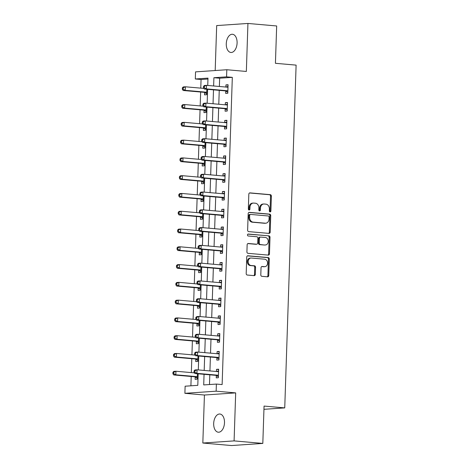 <?xml version="1.0" encoding="UTF-8"?>
<svg xmlns="http://www.w3.org/2000/svg" width="469" height="469" viewBox="0 0 469 469"><rect width="100%" height="100%" fill="white"/><g stroke="black" fill="none" stroke-linecap="round" stroke-linejoin="round"><path stroke-width="0.7" d="M270.068 211.9A0.979 0.791 86.1 0 0 270.894 210.991L271.387 196.159A1.401 1.126 86.1 0 0 270.302 194.664L250 192.882A1.401 1.126 86.1 0 0 248.828 194.178L248.336 209.01A0.979 0.791 86.1 0 0 249.913 209.151L249.977 207.234A4.485 3.605 86.1 0 1 253.283 203.077A4.485 3.605 86.1 0 1 253.735 203.083L255.423 203.229A4.485 3.605 86.1 0 1 258.888 208.013L258.824 209.93A0.979 0.791 86.1 0 0 260.401 210.071L260.465 208.154A4.485 3.605 86.1 0 1 263.771 203.997A4.485 3.605 86.1 0 1 264.223 204.003L265.917 204.15A4.485 3.605 86.1 0 1 269.376 208.934L269.312 210.851A0.979 0.791 86.1 0 0 270.068 211.9M269.734 211.777A0.979 0.791 86.1 0 0 270.044 211.05L270.537 196.218A1.401 1.126 86.1 0 0 269.458 194.723L249.52 192.97M248.758 209.936A0.979 0.791 86.1 0 0 249.068 209.209L249.133 207.286L249.977 207.234M259.246 210.857A0.979 0.791 86.1 0 0 259.556 210.13L259.621 208.207L260.465 208.154M224.493 422.745A9.134 5.376 -85 0 0 219.885 414.021A9.134 5.376 -85 0 0 213.676 423.484A9.134 5.376 -85 0 0 218.29 432.213A9.134 5.376 -85 0 0 224.493 422.745M237.091 42.996A9.134 5.376 -85 0 0 232.483 34.266A9.134 5.376 -85 0 0 226.275 43.734A9.134 5.376 -85 0 0 230.883 52.464A9.134 5.376 -85 0 0 237.091 42.996M260.799 274.828A1.401 1.126 86.1 0 0 261.884 276.323L267.576 276.821A1.401 1.126 86.1 0 0 268.749 275.526L269.3 259.052A1.401 1.126 86.1 0 0 268.215 257.557L247.913 255.775A1.401 1.126 86.1 0 0 246.741 257.071L246.196 273.544A1.401 1.126 86.1 0 0 247.274 275.039L254.157 275.643A1.401 1.126 86.1 0 0 255.329 274.347L255.564 267.295A1.401 1.126 86.1 0 0 254.479 265.8L251.067 265.501A3.746 3.013 86.1 0 1 248.177 261.737A3.746 3.013 86.1 0 1 250.938 258.032A3.746 3.013 86.1 0 1 251.32 258.032L264.68 259.205A3.746 3.013 86.1 0 1 267.576 262.968A3.746 3.013 86.1 0 1 264.815 266.679A3.746 3.013 86.1 0 1 264.434 266.673L262.206 266.48A1.401 1.126 86.1 0 0 261.034 267.776L260.799 274.828M262.816 443.416L231.557 445.55L202.831 443.029L234.09 440.895L262.816 443.416L264.059 406.078L284.742 407.895L296.109 65.121L275.426 63.303L276.669 25.971L247.937 23.45L246.348 71.452L226.814 69.74L226.574 76.852L232.319 77.356L222.13 384.574L216.385 384.07L216.15 391.181L184.892 393.315L185.126 386.204L197.795 385.336L198.182 373.799M234.09 440.895L235.684 392.893L216.15 391.181M269.018 233.404A1.401 1.126 86.1 0 0 270.191 232.108L270.736 215.634A1.401 1.126 86.1 0 0 269.657 214.14L249.356 212.357A1.401 1.126 86.1 0 0 248.177 213.653L247.632 230.127A1.401 1.126 86.1 0 0 248.717 231.622L269.018 233.404M270.015 237.343L269.47 253.817A1.401 1.126 86.1 0 1 268.297 255.113L247.995 253.33A1.401 1.126 86.1 0 1 246.911 251.835L247.145 244.789A1.401 1.126 86.1 0 1 248.324 243.487L256.555 244.214A1.401 1.126 86.1 0 0 257.727 242.913L257.886 238.24A1.401 1.126 86.1 0 0 256.801 236.745L248.23 235.989A0.979 0.791 86.1 0 1 248.294 234.037L268.936 235.848A1.401 1.126 86.1 0 1 270.015 237.343L269.171 237.402L268.626 253.876L269.47 253.817M247.937 23.45L216.678 25.584L215.189 70.532M232.319 77.356L219.65 78.217L219.375 86.472M219.246 90.359L218.783 104.253M218.654 108.134L218.196 122.028M218.067 125.915L217.604 139.809M217.475 143.696L217.018 157.59M216.889 161.471L216.426 175.365M216.297 179.252L215.834 193.146M215.705 197.033L215.248 210.927M215.119 214.808L214.655 228.702M214.526 232.589L214.069 246.483M213.94 250.364L213.477 264.258M213.348 268.145L212.885 282.039M212.756 285.926L212.299 299.82M212.17 303.701L211.707 317.595M211.578 321.482L211.12 335.376M210.991 339.263L210.528 353.157M210.399 357.038L209.936 370.932M209.807 374.819L209.485 384.539M225.753 91.103L225.677 93.419L227.787 93.272L228.075 84.742L225.958 84.883L225.888 87.046M225.167 108.884L225.085 111.194L227.201 111.053L227.483 102.518L225.372 102.664L225.296 104.822M224.575 126.659L224.499 128.975L226.609 128.828L226.89 120.299L224.78 120.439L224.71 122.602M223.983 144.44L223.906 146.756L226.023 146.609L226.304 138.074L224.194 138.22L224.118 140.383M223.396 162.221L223.32 164.531L225.431 164.39L225.712 155.855L223.602 156.001L223.531 158.159M222.804 179.996L222.728 182.312L224.839 182.165L225.126 173.636L223.01 173.776L222.939 175.939M222.218 197.777L222.136 200.093L224.252 199.946L224.534 191.411L222.423 191.557L222.347 193.715M221.626 215.558L221.55 217.868L223.66 217.727L223.942 209.192L221.831 209.338L221.761 211.496M221.034 233.333L220.958 235.649L223.068 235.502L223.355 226.973L221.239 227.113L221.169 229.277M220.448 251.114L220.371 253.424L222.482 253.283L222.763 244.748L220.653 244.894L220.582 247.052M219.855 268.889L219.779 271.205L221.89 271.059L222.177 262.529L220.061 262.669L219.99 264.833M219.263 286.67L219.187 288.986L221.304 288.84L221.585 280.304L219.474 280.45L219.398 282.614M218.677 304.451L218.601 306.761L220.711 306.62L220.993 298.085L218.882 298.231L218.812 300.389M218.085 322.226L218.009 324.542L220.119 324.396L220.407 315.866L218.29 316.006L218.22 318.17M217.499 340.007L217.423 342.323L219.533 342.177L219.814 333.641L217.704 333.787L217.634 335.945M216.907 357.788L216.83 360.098L218.941 359.958L219.228 351.422L217.112 351.568L217.041 353.726M216.315 375.563L216.238 377.879L218.355 377.733L218.636 369.203L216.526 369.343L216.449 371.507M207.96 79.021L201.06 79.49L200.773 88.137M200.644 92.024L200.187 105.918M200.058 109.799L199.595 123.693M199.466 127.58L199.003 141.474M198.874 145.355L198.416 159.249M198.287 163.136L197.824 177.03M197.695 180.917L197.238 194.811M197.109 198.692L196.646 212.586M196.517 216.473L196.054 230.367M195.925 234.254L195.467 248.148M195.339 252.029L194.875 265.923M194.746 269.81L194.289 283.704M194.16 287.585L193.697 301.479M193.568 305.366L193.105 319.26M192.976 323.147L192.519 337.041M192.39 340.922L191.927 354.816M191.798 358.703L191.34 372.597M191.211 376.478L190.901 385.805M204.631 92.545L204.554 94.861L206.665 94.715L206.847 89.268M204.044 110.326L203.968 112.636L206.079 112.496L206.26 107.049M203.452 128.101L203.376 130.417L205.486 130.271L205.668 124.824M202.86 145.882L202.784 148.198L204.9 148.052L205.076 142.605M202.274 163.663L202.198 165.973L204.308 165.833L204.49 160.386M201.682 181.439L201.606 183.754L203.716 183.608L203.898 178.161M201.095 199.219L201.019 201.535L203.13 201.389L203.312 195.942M200.503 217L200.427 219.31L202.538 219.17L202.719 213.723M199.911 234.776L199.835 237.091L201.951 236.945L202.127 231.498M199.325 252.557L199.249 254.866L201.359 254.726L201.541 249.279M198.733 270.332L198.657 272.647L200.767 272.501L200.949 267.054M198.147 288.113L198.07 290.428L200.181 290.282L200.363 284.835M197.555 305.894L197.478 308.203L199.589 308.063L199.771 302.616M196.962 323.669L196.886 325.984L199.003 325.838L199.178 320.391M196.376 341.45L196.3 343.765L198.41 343.619L198.592 338.172M195.784 359.231L195.708 361.54L197.818 361.4L198 355.953M195.198 377.006L195.122 379.321L197.232 379.175L197.414 373.729M263.947 409.314L284.742 407.895M235.684 392.893L204.425 395.027L202.831 443.029M204.425 395.027L184.892 393.315M201.06 79.49L195.315 78.985L195.55 71.874L226.814 69.74M204.062 374.315L203.71 384.932L216.385 384.07M226.574 76.852L213.905 77.713L213.63 85.968M213.501 89.855L213.037 103.749M212.908 107.63L212.451 121.524M212.322 125.411L211.859 139.305M211.73 143.192L211.273 157.086M211.144 160.967L210.681 174.861M210.552 178.748L210.089 192.642M209.96 196.529L209.502 210.423M209.373 214.304L208.91 228.198M208.781 232.085L208.324 245.979M208.195 249.86L207.732 263.754M207.603 267.641L207.14 281.535M207.011 285.422L206.553 299.316M206.424 303.197L205.961 317.091M205.832 320.978L205.375 334.872M205.246 338.759L204.783 352.653M204.654 356.534L204.191 370.428M207.744 85.452L207.99 78.118L195.315 78.985M198.311 369.912L198.768 356.018M198.897 352.137L199.36 338.237M199.489 334.356L199.952 320.462M200.081 316.575L200.539 302.681M200.668 298.8L201.131 284.906M201.26 281.019L201.717 267.125M201.846 263.238L202.309 249.344M202.438 245.463L202.901 231.569M203.03 227.682L203.487 213.788M203.616 209.907L204.079 196.007M204.208 192.126L204.666 178.232M204.795 174.345L205.258 160.451M205.387 156.57L205.85 142.676M205.979 138.789L206.436 124.895M206.565 121.008L207.028 107.114M207.157 103.233L207.615 89.339M219.65 78.217L213.905 77.713M225.958 84.883L228.063 85.071M225.372 102.664L227.471 102.846M224.78 120.439L226.885 120.627M224.194 138.22L226.293 138.402M223.602 156.001L225.7 156.183M223.01 173.776L225.114 173.964M222.423 191.557L224.522 191.739M221.831 209.338L223.936 209.52M221.239 227.113L223.344 227.301M220.653 244.894L222.752 245.076M220.061 262.669L222.165 262.857M219.474 280.45L221.573 280.632M218.882 298.231L220.987 298.413M218.29 316.006L220.395 316.194M217.704 333.787L219.803 333.969M217.112 351.568L219.216 351.75M216.526 369.343L218.624 369.531M263.771 203.997L262.927 204.056A4.485 3.605 86.1 0 0 259.621 208.207M253.283 203.077L252.433 203.136A4.485 3.605 86.1 0 0 249.133 207.286M268.655 233.374A1.401 1.126 86.1 0 0 269.347 232.167L269.892 215.693A1.401 1.126 86.1 0 0 268.813 214.198L248.875 212.445M269.106 217.03A0.979 0.791 86.1 0 0 268.35 215.986L250.528 214.421A0.979 0.791 86.1 0 0 249.707 215.33L249.643 217.352A4.485 3.605 86.1 0 0 253.102 222.136L265.284 223.203A4.485 3.605 86.1 0 0 265.735 223.209A4.485 3.605 86.1 0 0 269.042 219.052L269.106 217.03M250.335 214.433L249.684 214.48A0.979 0.791 86.1 0 0 248.863 215.388L249.707 215.33M265.735 223.209L264.891 223.267A4.485 3.605 86.1 0 1 264.44 223.262L252.258 222.195A4.485 3.605 86.1 0 1 248.799 217.411L248.863 215.388M267.934 255.083A1.401 1.126 86.1 0 0 268.626 253.876M247.837 243.581L255.711 244.273A1.401 1.126 86.1 0 0 255.992 244.249M247.896 234.131L268.936 235.848M265.096 244.965A3.746 3.013 86.1 0 0 265.477 244.965A3.746 3.013 86.1 0 0 268.245 241.259A3.746 3.013 86.1 0 0 265.348 237.49L260.635 237.079A1.401 1.126 86.1 0 0 259.463 238.375L259.31 243.053A1.401 1.126 86.1 0 0 260.389 244.548L264.252 245.017A3.746 3.013 86.1 0 0 264.633 245.023L265.477 244.965M259.791 237.138A1.401 1.126 86.1 0 0 258.618 238.434L259.463 238.375M264.252 245.017L259.545 244.607A1.401 1.126 86.1 0 1 258.466 243.112L258.618 238.434M269.171 237.402A1.401 1.126 86.1 0 0 268.092 235.907M264.815 266.679L263.971 266.738A3.746 3.013 86.1 0 1 263.59 266.732L261.725 266.568M250.938 258.032L250.094 258.091A3.746 3.013 86.1 0 0 247.327 261.796A3.746 3.013 86.1 0 0 250.223 265.56L251.067 265.501M253.793 275.614A1.401 1.126 86.1 0 0 254.485 274.406L254.72 267.353A1.401 1.126 86.1 0 0 253.635 265.859L250.223 265.56M267.213 276.792A1.401 1.126 86.1 0 0 267.905 275.584L268.456 259.111A1.401 1.126 86.1 0 0 267.371 257.616L247.433 255.863M203.851 88.407L185.378 86.788L185.261 90.341L183.15 90.488L204.062 92.323A1.425 1.149 -93.9 0 1 204.49 92.463L206.7 93.777M183.168 89.186L183.215 87.767L182.371 87.82L182.324 89.245L183.168 89.186L185.261 90.341L206.178 92.176A1.425 1.149 -93.9 0 1 206.6 92.317L206.747 92.405M182.371 87.82L183.268 86.929L185.378 86.788L183.215 87.767M183.15 90.488L182.324 89.245M203.493 86.378L203.446 87.803L204.291 87.744L204.337 86.325L203.493 86.378L204.39 85.487L206.501 85.346L227.418 87.181A1.425 1.149 86.1 0 0 227.846 87.111L227.998 87.052M204.337 86.325L206.501 85.346L206.383 88.899L204.273 89.046L225.184 90.88A1.425 1.149 86.1 0 1 225.612 91.021L227.823 92.334M227.864 90.963L227.723 90.875A1.425 1.149 86.1 0 0 227.295 90.734L206.383 88.899L204.291 87.744M226.199 87.07L228.022 86.337M203.446 87.803L204.273 89.046M203.259 106.187L184.792 104.564L184.675 108.122L182.558 108.263L203.476 110.098A1.425 1.149 -93.9 0 1 203.898 110.238L206.108 111.558M182.582 106.967L182.629 105.543L181.784 105.601L181.738 107.026L182.582 106.967L184.675 108.122L205.586 109.957A1.425 1.149 -93.9 0 1 206.014 110.098L206.155 110.18M181.784 105.601L182.676 104.71L184.792 104.564L182.629 105.543M182.558 108.263L181.738 107.026M202.667 123.963L184.2 122.345L184.083 125.897L181.972 126.044L202.884 127.879A1.425 1.149 -93.9 0 1 203.312 128.019L205.522 129.333M181.99 124.742L182.036 123.324L181.192 123.382L181.145 124.801L181.99 124.742L184.083 125.897L204.994 127.732A1.425 1.149 -93.9 0 1 205.422 127.873L205.563 127.961M181.192 123.382L182.089 122.485L184.2 122.345L182.036 123.324M181.972 126.044L181.145 124.801M202.08 141.744L183.614 140.12L183.49 143.678L181.38 143.825L202.291 145.66A1.425 1.149 -93.9 0 1 202.719 145.795L204.93 147.114M181.403 142.523L181.45 141.099L180.606 141.157L180.553 142.582L181.403 142.523L183.49 143.678L204.408 145.513A1.425 1.149 -93.9 0 1 204.83 145.654L204.976 145.736M180.606 141.157L181.497 140.266L183.614 140.12L181.45 141.099M181.38 143.825L180.553 142.582M202.907 104.159L202.854 105.584L203.704 105.525L203.751 104.1L202.907 104.159L203.798 103.268L205.914 103.121L226.826 104.956A1.425 1.149 86.1 0 0 227.26 104.892L227.406 104.833M203.751 104.1L205.914 103.121L205.791 106.68L203.681 106.821L224.598 108.656A1.425 1.149 86.1 0 1 225.02 108.796L227.231 110.115M227.277 108.738L227.131 108.656A1.425 1.149 86.1 0 0 226.709 108.515L205.791 106.68L203.704 105.525M225.607 104.851L227.43 104.112M202.854 105.584L203.681 106.821M202.315 121.94L202.268 123.359L203.112 123.3L203.159 121.881L202.315 121.94L203.212 121.043L205.322 120.902L226.234 122.737A1.425 1.149 86.1 0 0 226.668 122.673L226.814 122.608M203.159 121.881L205.322 120.902L205.205 124.455L203.095 124.602L224.006 126.437A1.425 1.149 86.1 0 1 224.428 126.577L226.638 127.89M226.685 126.519L226.545 126.431A1.425 1.149 86.1 0 0 226.117 126.29L205.205 124.455L203.112 123.3M225.014 122.632L226.838 121.893M202.268 123.359L203.095 124.602M201.723 139.715L201.676 141.14L202.52 141.081L202.567 139.656L201.723 139.715L202.62 138.824L204.73 138.677L225.648 140.512A1.425 1.149 86.1 0 0 226.076 140.448L226.228 140.389M202.567 139.656L204.73 138.677L204.613 142.236L202.502 142.383L223.414 144.218A1.425 1.149 86.1 0 1 223.842 144.352L226.052 145.671M226.099 144.294L225.952 144.212A1.425 1.149 86.1 0 0 225.53 144.071L204.613 142.236L202.52 141.081M224.428 140.407L226.251 139.674M201.676 141.14L202.502 142.383M201.488 159.519L183.021 157.901L182.904 161.459L180.794 161.6L201.705 163.435A1.425 1.149 -93.9 0 1 202.127 163.575L204.337 164.895M180.811 160.304L180.858 158.88L180.014 158.938L179.967 160.357L180.811 160.304L182.904 161.459L203.816 163.294A1.425 1.149 -93.9 0 1 204.244 163.435L204.384 163.517M180.014 158.938L180.911 158.047L183.021 157.901L180.858 158.88M180.794 161.6L179.967 160.357M201.137 157.496L201.09 158.915L201.934 158.862L201.981 157.437L201.137 157.496L202.028 156.605L204.144 156.458L225.056 158.293A1.425 1.149 86.1 0 0 225.489 158.229L225.636 158.17M201.981 157.437L204.144 156.458L204.027 160.017L201.91 160.158L222.828 161.993A1.425 1.149 86.1 0 1 223.25 162.133L225.46 163.452M225.507 162.075L225.366 161.993A1.425 1.149 86.1 0 0 224.938 161.852L204.027 160.017L201.934 158.862M223.836 158.188L225.659 157.449M201.09 158.915L201.91 160.158M200.896 177.3L182.429 175.682L182.312 179.234L180.202 179.381L201.113 181.216A1.425 1.149 -93.9 0 1 201.541 181.356L203.751 182.67M180.219 178.079L180.266 176.661L179.422 176.719L179.375 178.138L180.219 178.079L182.312 179.234L203.229 181.069A1.425 1.149 -93.9 0 1 203.652 181.21L203.798 181.298M179.422 176.719L180.319 175.822L182.429 175.682L180.266 176.661M180.202 179.381L179.375 178.138M200.544 175.277L200.498 176.696L201.342 176.637L201.389 175.218L200.544 175.277L201.441 174.38L203.552 174.239L224.469 176.074A1.425 1.149 86.1 0 0 224.897 176.01L225.044 175.945M201.389 175.218L203.552 174.239L203.435 177.792L201.324 177.939L222.236 179.774A1.425 1.149 86.1 0 1 222.664 179.914L224.874 181.227M224.915 179.856L224.774 179.768A1.425 1.149 86.1 0 0 224.346 179.627L203.435 177.792L201.342 176.637M223.25 175.963L225.073 175.23M200.498 176.696L201.324 177.939M200.31 195.081L181.843 193.457L181.726 197.015L179.609 197.156L200.527 198.991A1.425 1.149 -93.9 0 1 200.949 199.132L203.159 200.451M179.633 195.86L179.68 194.436L178.836 194.494L178.789 195.919L179.633 195.86L181.726 197.015L202.637 198.85A1.425 1.149 -93.9 0 1 203.065 198.991L203.206 199.073M178.836 194.494L179.727 193.603L181.843 193.457L179.68 194.436M179.609 197.156L178.789 195.919M199.958 193.052L199.905 194.477L200.755 194.418L200.802 192.994L199.958 193.052L200.849 192.161L202.966 192.014L223.877 193.849A1.425 1.149 86.1 0 0 224.311 193.785L224.458 193.726M200.802 192.994L202.966 192.014L202.843 195.573L200.732 195.714L221.644 197.549A1.425 1.149 86.1 0 1 222.072 197.689L224.282 199.008M224.329 197.631L224.182 197.549A1.425 1.149 86.1 0 0 223.76 197.408L202.843 195.573L200.755 194.418M222.658 193.744L224.481 193.005M199.905 194.477L200.732 195.714M199.718 212.856L181.251 211.238L181.134 214.79L179.023 214.937L199.935 216.772A1.425 1.149 -93.9 0 1 200.363 216.913L202.573 218.226M179.041 213.641L179.088 212.217L178.243 212.275L178.197 213.694L179.041 213.641L181.134 214.79L202.045 216.625A1.425 1.149 -93.9 0 1 202.473 216.766L202.614 216.854M178.243 212.275L179.14 211.384L181.251 211.238L179.088 212.217M179.023 214.937L178.197 213.694M199.366 210.833L199.319 212.252L200.163 212.199L200.21 210.774L199.366 210.833L200.263 209.942L202.374 209.795L223.285 211.63A1.425 1.149 86.1 0 0 223.719 211.566L223.865 211.507M200.21 210.774L202.374 209.795L202.256 213.348L200.146 213.495L221.057 215.33A1.425 1.149 86.1 0 1 221.479 215.47L223.69 216.789M223.736 215.412L223.596 215.324A1.425 1.149 86.1 0 0 223.168 215.183L202.256 213.348L200.163 212.199M222.066 211.525L223.889 210.786M199.319 212.252L200.146 213.495M199.132 230.637L180.665 229.019L180.542 232.571L178.431 232.718L199.343 234.553A1.425 1.149 -93.9 0 1 199.771 234.693L201.981 236.007M178.454 231.416L178.501 229.998L177.651 230.05L177.604 231.475L178.454 231.416L180.542 232.571L201.459 234.406A1.425 1.149 -93.9 0 1 201.881 234.547L202.028 234.635M177.651 230.05L178.548 229.159L180.665 229.019L178.501 229.998M178.431 232.718L177.604 231.475M198.774 228.608L198.727 230.033L199.571 229.974L199.618 228.555L198.774 228.608L199.671 227.717L201.781 227.576L222.699 229.411A1.425 1.149 86.1 0 0 223.127 229.341L223.279 229.282M199.618 228.555L201.781 227.576L201.664 231.129L199.554 231.276L220.465 233.111A1.425 1.149 86.1 0 1 220.893 233.251L223.103 234.564M223.15 233.193L223.004 233.105A1.425 1.149 86.1 0 0 222.582 232.964L201.664 231.129L199.571 229.974M221.479 229.3L223.303 228.567M198.727 230.033L199.554 231.276M198.539 248.418L180.073 246.794L179.955 250.352L177.845 250.493L198.756 252.328A1.425 1.149 -93.9 0 1 199.178 252.469L201.389 253.788M177.862 249.197L177.909 247.773L177.065 247.831L177.018 249.256L177.862 249.197L179.955 250.352L200.867 252.187A1.425 1.149 -93.9 0 1 201.295 252.328L201.436 252.41M177.065 247.831L177.962 246.94L180.073 246.794L177.909 247.773M177.845 250.493L177.018 249.256M198.188 246.389L198.141 247.814L198.985 247.755L199.032 246.331L198.188 246.389L199.079 245.498L201.195 245.351L222.107 247.186A1.425 1.149 86.1 0 0 222.541 247.122L222.687 247.063M199.032 246.331L201.195 245.351L201.078 248.91L198.962 249.051L219.879 250.886A1.425 1.149 86.1 0 1 220.301 251.026L222.511 252.345M222.558 250.968L222.417 250.886A1.425 1.149 86.1 0 0 221.989 250.745L201.078 248.91L198.985 247.755M220.887 247.081L222.711 246.342M198.141 247.814L198.962 249.051M197.947 266.193L179.48 264.575L179.363 268.127L177.253 268.274L198.164 270.109A1.425 1.149 -93.9 0 1 198.592 270.25L200.802 271.563M177.27 266.972L177.317 265.554L176.473 265.612L176.426 267.031L177.27 266.972L179.363 268.127L200.281 269.962A1.425 1.149 -93.9 0 1 200.703 270.103L200.849 270.191M176.473 265.612L177.37 264.715L179.48 264.575L177.317 265.554M177.253 268.274L176.426 267.031M197.596 264.17L197.549 265.589L198.393 265.53L198.44 264.111L197.596 264.17L198.493 263.273L200.603 263.132L221.515 264.967A1.425 1.149 86.1 0 0 221.948 264.903L222.095 264.838M198.44 264.111L200.603 263.132L200.486 266.685L198.375 266.832L219.287 268.667A1.425 1.149 86.1 0 1 219.715 268.807L221.925 270.121M221.966 268.749L221.825 268.661A1.425 1.149 86.1 0 0 221.397 268.52L200.486 266.685L198.393 265.53M220.301 264.862L222.124 264.123M197.549 265.589L198.375 266.832M197.361 283.974L178.894 282.35L178.777 285.908L176.661 286.055L197.578 287.89A1.425 1.149 -93.9 0 1 198 288.025L200.21 289.344M176.684 284.753L176.731 283.329L175.887 283.387L175.84 284.812L176.684 284.753L178.777 285.908L199.688 287.743A1.425 1.149 -93.9 0 1 200.116 287.884L200.257 287.966M175.887 283.387L176.778 282.496L178.894 282.35L176.731 283.329M176.661 286.055L175.84 284.812M197.009 281.945L196.957 283.37L197.807 283.311L197.854 281.887L197.009 281.945L197.9 281.054L200.017 280.908L220.928 282.743A1.425 1.149 86.1 0 0 221.362 282.678L221.509 282.619M197.854 281.887L200.017 280.908L199.894 284.466L197.783 284.613L218.695 286.448A1.425 1.149 86.1 0 1 219.123 286.582L221.333 287.902M221.38 286.524L221.233 286.442A1.425 1.149 86.1 0 0 220.811 286.301L199.894 284.466L197.807 283.311M219.709 282.637L221.532 281.904M196.957 283.37L197.783 284.613M196.769 301.749L178.302 300.131L178.185 303.689L176.074 303.83L196.986 305.665A1.425 1.149 -93.9 0 1 197.414 305.806L199.624 307.125M176.092 302.534L176.139 301.11L175.295 301.168L175.248 302.587L176.092 302.534L178.185 303.689L199.096 305.524A1.425 1.149 -93.9 0 1 199.524 305.665L199.665 305.747M175.295 301.168L176.192 300.277L178.302 300.131L176.139 301.11M176.074 303.83L175.248 302.587M196.417 299.726L196.37 301.145L197.215 301.092L197.261 299.668L196.417 299.726L197.314 298.835L199.425 298.689L220.336 300.523A1.425 1.149 86.1 0 0 220.77 300.459L220.917 300.4M197.261 299.668L199.425 298.689L199.307 302.247L197.197 302.388L218.108 304.223A1.425 1.149 86.1 0 1 218.531 304.363L220.741 305.682M220.788 304.305L220.647 304.223A1.425 1.149 86.1 0 0 220.219 304.082L199.307 302.247L197.215 301.092M219.117 300.418L220.94 299.679M196.37 301.145L197.197 302.388M196.183 319.53L177.716 317.912L177.593 321.464L175.482 321.611L196.394 323.446A1.425 1.149 -93.9 0 1 196.822 323.587L199.032 324.9M175.506 320.309L175.553 318.891L174.703 318.943L174.656 320.368L175.506 320.309L177.593 321.464L198.51 323.299A1.425 1.149 -93.9 0 1 198.932 323.44L199.079 323.528M174.703 318.943L175.599 318.052L177.716 317.912L175.553 318.891M175.482 321.611L174.656 320.368M195.825 317.507L195.778 318.926L196.622 318.867L196.669 317.449L195.825 317.507L196.722 316.61L198.833 316.469L219.75 318.304A1.425 1.149 86.1 0 0 220.178 318.24L220.33 318.175M196.669 317.449L198.833 316.469L198.715 320.022L196.605 320.169L217.516 322.004A1.425 1.149 86.1 0 1 217.944 322.144L220.154 323.458M220.201 322.086L220.055 321.998A1.425 1.149 86.1 0 0 219.633 321.857L198.715 320.022L196.622 318.867M218.531 318.193L220.354 317.46M195.778 318.926L196.605 320.169M195.591 337.311L177.124 335.687L177.006 339.245L174.896 339.386L195.808 341.221A1.425 1.149 -93.9 0 1 196.23 341.362L198.44 342.681M174.914 338.09L174.96 336.666L174.116 336.724L174.069 338.149L174.914 338.09L177.006 339.245L197.918 341.08A1.425 1.149 -93.9 0 1 198.346 341.221L198.487 341.303M174.116 336.724L175.013 335.833L177.124 335.687L174.96 336.666M174.896 339.386L174.069 338.149M195.239 335.282L195.192 336.707L196.036 336.648L196.083 335.224L195.239 335.282L196.13 334.391L198.246 334.245L219.158 336.08A1.425 1.149 86.1 0 0 219.592 336.015L219.738 335.956M196.083 335.224L198.246 334.245L198.129 337.803L196.013 337.944L216.93 339.779A1.425 1.149 86.1 0 1 217.352 339.919L219.562 341.239M219.609 339.861L219.469 339.779A1.425 1.149 86.1 0 0 219.041 339.638L198.129 337.803L196.036 336.648M217.938 335.974L219.762 335.235M195.192 336.707L196.013 337.944M194.998 355.086L176.532 353.468L176.414 357.02L174.304 357.167L195.215 359.002A1.425 1.149 -93.9 0 1 195.643 359.143L197.854 360.456M174.321 355.871L174.368 354.447L173.524 354.505L173.477 355.924L174.321 355.871L176.414 357.02L197.332 358.855A1.425 1.149 -93.9 0 1 197.754 358.996L197.9 359.084M173.524 354.505L174.421 353.614L176.532 353.468L174.368 354.447M174.304 357.167L173.477 355.924M194.647 353.063L194.6 354.482L195.444 354.429L195.491 353.005L194.647 353.063L195.544 352.172L197.654 352.026L218.566 353.861A1.425 1.149 86.1 0 0 219 353.796L219.146 353.737M195.491 353.005L197.654 352.026L197.537 355.578L195.426 355.725L216.338 357.56A1.425 1.149 86.1 0 1 216.766 357.7L218.976 359.019M219.017 357.642L218.876 357.554A1.425 1.149 86.1 0 0 218.448 357.413L197.537 355.578L195.444 354.429M217.352 353.755L219.175 353.016M194.6 354.482L195.426 355.725M194.412 372.867L175.945 371.249L175.828 374.801L173.712 374.948L194.629 376.783A1.425 1.149 -93.9 0 1 195.051 376.924L197.261 378.237M173.735 373.646L173.782 372.228L172.938 372.28L172.891 373.705L173.735 373.646L175.828 374.801L196.74 376.636A1.425 1.149 -93.9 0 1 197.168 376.777L197.308 376.865M172.938 372.28L173.829 371.389L175.945 371.249L173.782 372.228M173.712 374.948L172.891 373.705M194.06 370.838L194.008 372.263L194.858 372.204L194.905 370.786L194.06 370.838L194.952 369.947L197.068 369.807L217.979 371.641A1.425 1.149 86.1 0 0 218.413 371.571L218.56 371.512M194.905 370.786L197.068 369.807L196.945 373.359L194.834 373.506L215.746 375.341A1.425 1.149 86.1 0 1 216.174 375.481L218.384 376.795M218.431 375.423L218.284 375.335A1.425 1.149 86.1 0 0 217.862 375.194L196.945 373.359L194.858 372.204M216.76 371.53L218.583 370.797M194.008 372.263L194.834 373.506M270.044 211.05L270.894 210.991M249.068 209.209L249.913 209.151M259.556 210.13L260.401 210.071M269.458 194.723L270.302 194.664M270.537 196.218L271.387 196.159M268.813 214.198L269.657 214.14M269.892 215.693L270.736 215.634M269.347 232.167L270.191 232.108M248.799 217.411L249.643 217.352M252.258 222.195L253.102 222.136M264.44 223.262L265.284 223.203M255.711 244.273L256.555 244.214M258.466 243.112L259.31 243.053M259.545 244.607L260.389 244.548M263.59 266.732L264.434 266.673M253.635 265.859L254.479 265.8M254.72 267.353L255.564 267.295M254.485 274.406L255.329 274.347M267.371 257.616L268.215 257.557M268.456 259.111L269.3 259.052M267.905 275.584L268.749 275.526M204.062 92.323L206.178 92.176M204.49 92.463L206.6 92.317M227.723 90.875L225.612 91.021M227.295 90.734L225.184 90.88M227.846 87.111L227.189 87.158M203.476 110.098L205.586 109.957M203.898 110.238L206.014 110.098M202.884 127.879L204.994 127.732M203.312 128.019L205.422 127.873M202.291 145.66L204.408 145.513M202.719 145.795L204.83 145.654M227.131 108.656L225.02 108.796M226.709 108.515L224.598 108.656M227.26 104.892L226.597 104.939M226.545 126.431L224.428 126.577M226.117 126.29L224.006 126.437M226.668 122.673L226.005 122.714M225.952 144.212L223.842 144.352M225.53 144.071L223.414 144.218M226.076 140.448L225.419 140.495M201.705 163.435L203.816 163.294M202.127 163.575L204.244 163.435M225.366 161.993L223.25 162.133M224.938 161.852L222.828 161.993M225.489 158.229L224.827 158.276M201.113 181.216L203.229 181.069M201.541 181.356L203.652 181.21M224.774 179.768L222.664 179.914M224.346 179.627L222.236 179.774M224.897 176.01L224.241 176.051M200.527 198.991L202.637 198.85M200.949 199.132L203.065 198.991M224.182 197.549L222.072 197.689M223.76 197.408L221.644 197.549M224.311 193.785L223.649 193.832M199.935 216.772L202.045 216.625M200.363 216.913L202.473 216.766M223.596 215.324L221.479 215.47M223.168 215.183L221.057 215.33M223.719 211.566L223.056 211.607M199.343 234.553L201.459 234.406M199.771 234.693L201.881 234.547M223.004 233.105L220.893 233.251M222.582 232.964L220.465 233.111M223.127 229.341L222.47 229.388M198.756 252.328L200.867 252.187M199.178 252.469L201.295 252.328M222.417 250.886L220.301 251.026M221.989 250.745L219.879 250.886M222.541 247.122L221.878 247.169M198.164 270.109L200.281 269.962M198.592 270.25L200.703 270.103M221.825 268.661L219.715 268.807M221.397 268.52L219.287 268.667M221.948 264.903L221.286 264.944M197.578 287.89L199.688 287.743M198 288.025L200.116 287.884M221.233 286.442L219.123 286.582M220.811 286.301L218.695 286.448M221.362 282.678L220.7 282.725M196.986 305.665L199.096 305.524M197.414 305.806L199.524 305.665M220.647 304.223L218.531 304.363M220.219 304.082L218.108 304.223M220.77 300.459L220.108 300.506M196.394 323.446L198.51 323.299M196.822 323.587L198.932 323.44M220.055 321.998L217.944 322.144M219.633 321.857L217.516 322.004M220.178 318.24L219.521 318.281M195.808 341.221L197.918 341.08M196.23 341.362L198.346 341.221M219.469 339.779L217.352 339.919M219.041 339.638L216.93 339.779M219.592 336.015L218.929 336.062M195.215 359.002L197.332 358.855M195.643 359.143L197.754 358.996M218.876 357.554L216.766 357.7M218.448 357.413L216.338 357.56M219 353.796L218.337 353.837M194.629 376.783L196.74 376.636M195.051 376.924L197.168 376.777M218.284 375.335L216.174 375.481M217.862 375.194L215.746 375.341M218.413 371.571L217.751 371.618M249.584 214.48L250.428 214.421M255.851 244.273L256.695 244.214M259.65 237.138L260.494 237.079"/></g></svg>
